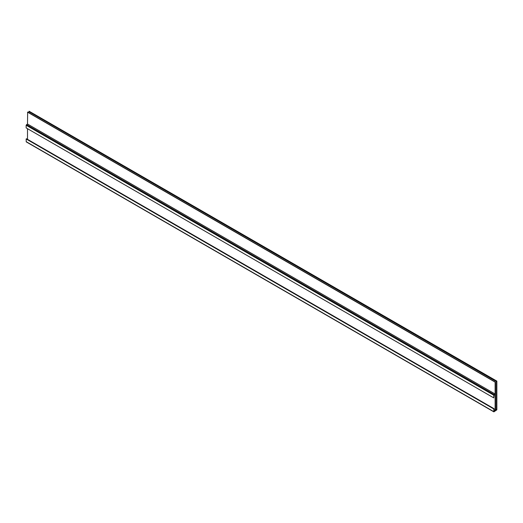 <?xml version="1.0" encoding="UTF-8"?>
<svg xmlns="http://www.w3.org/2000/svg" width="523" height="523" viewBox="0 0 523 523"><rect width="100%" height="100%" fill="white"/><g stroke="black" fill="none" stroke-linecap="round" stroke-linejoin="round"><path stroke-width="0.78" d="M494.137 394.989L495.118 394.42L495.118 410.836L494.137 411.405L494.137 408.731L493.764 408.947L493.875 411.863L496.85 409.836L496.85 381.11L496.477 381.6L496.477 410.052L495.497 410.62L495.497 382.163L495.118 382.11L495.118 393.989L493.764 395.205L493.764 397.879L494.137 394.989M495.261 382.032L27.647 112.053L27.503 124.016L26.15 125.232L26.15 127.906L493.764 397.879M27.503 124.016L495.118 393.989M27.503 112.138L495.118 382.11M495.497 409.489L496.477 410.052M496.85 381.11L29.098 111.216L28.863 111.621L496.477 381.6M28.863 111.621L28.863 112.759M29.098 111.216L496.713 381.195M494.137 408.731L26.523 138.758L26.15 138.974L26.261 141.89L493.875 411.863M26.15 138.974L493.764 408.947M494.137 410.267L495.118 410.836M27.503 128.684L27.503 139.321M26.15 125.232L493.764 395.205M26.523 124.585L494.137 394.558M26.15 141.648L493.764 411.621"/></g></svg>

